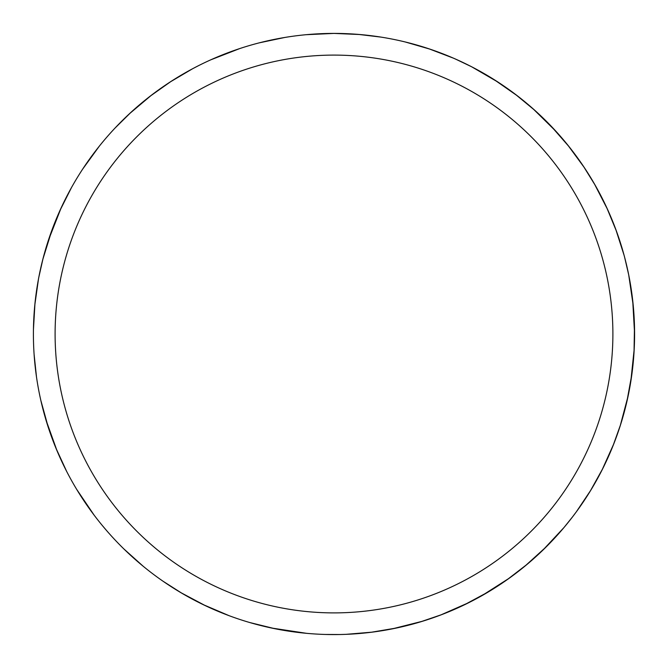 <?xml version="1.0" encoding="UTF-8"?>
<svg xmlns="http://www.w3.org/2000/svg" width="668" height="668" viewBox="0 0 668 668"><rect width="100%" height="100%" fill="white"/><g stroke="black" fill="none" stroke-linecap="round" stroke-linejoin="round"><path stroke-width="1" d="M328.572 33.458L334 33.408A300.583 300.583 0 0 1 634.583 333.992A300.583 300.583 0 0 1 334 634.583A300.583 300.583 0 0 1 33.408 333.992A300.583 300.583 0 0 1 334 33.408L334.543 33.408M334 55.102A278.89 278.89 0 0 1 612.89 333.992A278.89 278.89 0 0 1 334 612.89A278.89 278.89 0 0 1 55.102 333.992A278.89 278.89 0 0 1 334 55.102M205.594 605.776L180.686 592.549M57.005 450.733L45.925 419.821M38.802 277.329L43.069 258.407M48.296 240.564L61.172 207.823M515.153 94.13L535.143 110.629M628.705 274.857L633.239 305.585M590.904 490.036L576.359 511.797M422.786 621.165L392.241 628.88M345.966 634.341L339.745 634.525M455.334 58.984L471.541 66.725L498.361 82.331M615.712 229.174L624.112 255.368M613.875 443.627L601.943 470.222M469.278 602.419L440.554 615.061M358.44 34.402L380.827 37.082M550.699 125.684L569.345 147.01M634.475 326.076L634.041 351.986M563.984 527.536L542.783 550.24M372.176 632.145L346.099 634.333M340.045 634.516L325.04 634.45M306.478 633.314L271.701 628.054M576.284 511.897L572.543 516.873M396.558 627.995L371.016 632.295M428.956 48.806L453.405 58.149M594.211 183.525L607.563 209.443M628.204 395.59L620.18 425.925M509.442 578.062L481.778 595.747M494.036 79.55L517.708 96.083M405.192 41.959L430.075 49.181M583.465 166.315L595.33 185.487M631.97 373.537L626.918 401.418M527.536 563.984L507.004 579.799M624.146 255.493L625.707 261.514M602.862 468.385L590.295 491.038M441.957 614.527L420.623 621.825M567.608 144.839L584.3 167.568M634.208 348.997L630.776 381.653M572.726 516.64L563.959 527.561M546.449 546.641L525.056 566.046M306.245 34.694L333.983 33.408L359.943 34.527M532.905 108.633L556.302 131.679M624.547 256.971L628.713 274.89M632.713 300.475L634.583 333.699M274.857 628.705L249.682 622.518M94.13 515.145L76.72 489.427M34.828 304.875L38.493 278.957M129.4 113.785L151.686 95.006M453.53 58.2L459.208 60.73M606.703 207.581L616.581 231.529M620.63 424.497L613.04 445.723M488.859 591.614L463.918 605.049M143.144 566.213L123.856 548.921M36.481 376.827L34.101 354.407M82.69 169.079L99.332 146.15M259.409 42.81L284.777 37.466M38.519 278.832L39.721 272.728M150.066 96.25L171.217 81.296M181.98 593.309L162.975 581.185M48.372 427.654L40.823 400.349M59.836 210.754L71.468 187.599M210.762 59.836L239.712 48.58M229.141 615.696L203.08 604.573M66.708 471.508L55.853 447.969M42.81 259.409L52.062 229.759M170.231 81.939L192.776 68.645M192.893 68.587L198.421 65.723M106.638 530.617L102.621 525.866M33.442 329.566L34.945 303.706M115.013 128.089L131.062 112.257"/></g></svg>
